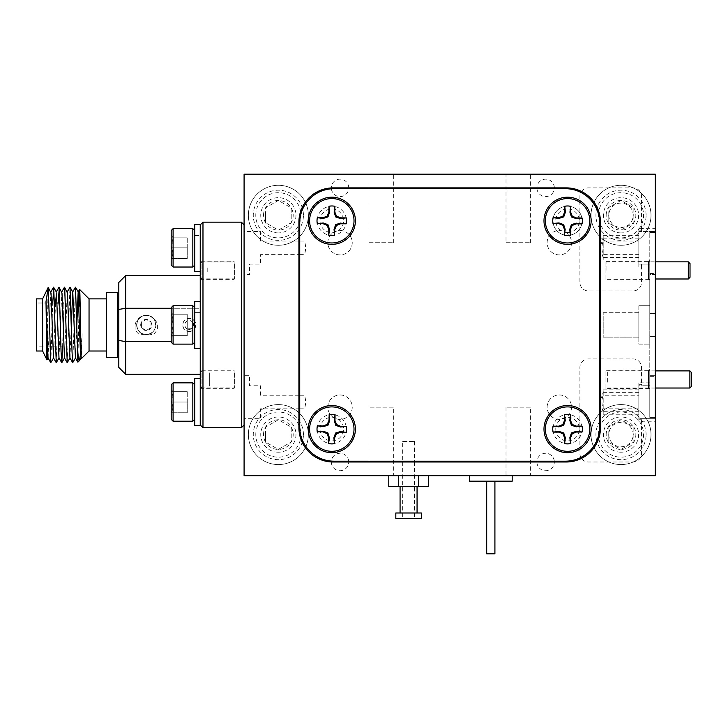 <?xml version="1.0" encoding="UTF-8"?>
<svg xmlns="http://www.w3.org/2000/svg" width="728" height="728" viewBox="0 0 728 728"><rect width="100%" height="100%" fill="white"/><g stroke="black" fill="none" stroke-linecap="round" stroke-linejoin="round"><path stroke-width="0.55" stroke-dasharray="3.64 2.73" d="M368.959 242.697L393.357 242.697L368.959 242.697L368.959 174.165L393.357 174.165L368.959 174.165M393.357 242.697L393.357 174.165M506.015 242.697L530.412 242.697L506.015 242.697L506.015 174.165L530.412 174.165L506.015 174.165M530.412 242.697L530.412 174.165M340.04 394.976A12.194 12.194 0 0 1 352.234 407.17A12.194 12.194 0 0 1 340.04 419.374A12.194 12.194 0 0 1 327.837 407.17A12.194 12.194 0 0 1 340.04 394.976A12.194 12.194 0 0 1 352.234 407.17A12.194 12.194 0 0 1 340.04 419.374A12.194 12.194 0 0 1 327.837 407.17A12.194 12.194 0 0 1 340.04 394.976M559.332 230.503A12.194 12.194 0 0 1 571.535 242.697A12.194 12.194 0 0 1 559.332 254.9A12.194 12.194 0 0 1 547.138 242.697A12.194 12.194 0 0 1 559.332 230.503A12.194 12.194 0 0 1 571.535 242.697A12.194 12.194 0 0 1 559.332 254.9A12.194 12.194 0 0 1 547.138 242.697A12.194 12.194 0 0 1 559.332 230.503M559.332 394.976A12.194 12.194 0 0 1 571.535 407.17A12.194 12.194 0 0 1 559.332 419.374A12.194 12.194 0 0 1 547.138 407.17A12.194 12.194 0 0 1 559.332 394.976A12.194 12.194 0 0 1 571.535 407.17A12.194 12.194 0 0 1 559.332 419.374A12.194 12.194 0 0 1 547.138 407.17A12.194 12.194 0 0 1 559.332 394.976M340.04 230.503A12.194 12.194 0 0 1 352.234 242.697A12.194 12.194 0 0 1 340.04 254.9A12.194 12.194 0 0 1 327.837 242.697A12.194 12.194 0 0 1 340.04 230.503A12.194 12.194 0 0 1 352.234 242.697A12.194 12.194 0 0 1 340.04 254.9A12.194 12.194 0 0 1 327.837 242.697A12.194 12.194 0 0 1 340.04 230.503M278.36 404.595A29.994 29.994 0 0 1 308.344 434.589A29.994 29.994 0 0 1 278.36 464.573A29.994 29.994 0 0 1 248.366 434.589A29.994 29.994 0 0 1 278.36 404.595A29.994 29.994 0 0 1 308.344 434.589A29.994 29.994 0 0 1 278.36 464.573A29.994 29.994 0 0 1 248.366 434.589A29.994 29.994 0 0 1 278.36 404.595M621.011 185.294A29.994 29.994 0 0 1 651.005 215.288A29.994 29.994 0 0 1 621.011 245.281A29.994 29.994 0 0 1 591.027 215.288A29.994 29.994 0 0 1 621.011 185.294A29.994 29.994 0 0 1 651.005 215.288A29.994 29.994 0 0 1 621.011 245.281A29.994 29.994 0 0 1 591.027 215.288A29.994 29.994 0 0 1 621.011 185.294M621.011 404.595A29.994 29.994 0 0 1 651.005 434.589A29.994 29.994 0 0 1 621.011 464.573A29.994 29.994 0 0 1 591.027 434.589A29.994 29.994 0 0 1 621.011 404.595A29.994 29.994 0 0 1 651.005 434.589A29.994 29.994 0 0 1 621.011 464.573A29.994 29.994 0 0 1 591.027 434.589A29.994 29.994 0 0 1 621.011 404.595M278.36 185.294A29.994 29.994 0 0 1 308.344 215.288A29.994 29.994 0 0 1 278.36 245.281A29.994 29.994 0 0 1 248.366 215.288A29.994 29.994 0 0 1 278.36 185.294A29.994 29.994 0 0 1 308.344 215.288A29.994 29.994 0 0 1 278.36 245.281A29.994 29.994 0 0 1 248.366 215.288A29.994 29.994 0 0 1 278.36 185.294M638.829 305.751L649.795 305.751L649.795 344.126L649.795 305.751L649.795 313.486L649.795 305.751L638.829 305.751L638.829 344.126L649.795 344.126L638.829 344.126L638.829 305.751M600.454 245.964L603.194 238.147L603.194 235.644L603.194 260.042L603.194 257.539L638.829 257.539L638.829 260.042L638.829 228.656L655.282 228.656L655.282 231.549L655.282 174.165L244.089 174.165L244.089 475.703L655.282 475.703L655.282 174.165L244.089 174.165L244.089 475.703L655.282 475.703L655.282 417.435L649.795 417.435L655.282 417.435L655.282 313.486L649.795 313.486L655.282 313.486L655.282 231.549L638.829 231.549L638.829 264.127L638.829 254.618L603.194 254.618L603.194 241.059C601.583 245.564 601.583 250.077 603.194 254.618M655.282 228.656L655.282 232.441L649.795 232.441L655.282 232.441L655.282 336.391L649.795 336.391L655.282 336.391L655.282 421.221L655.282 418.327L638.829 418.327L638.829 385.749L638.829 395.259L603.194 395.259C601.583 399.754 601.583 404.277 603.194 408.808L638.829 408.808L638.829 395.259M603.194 312.74L638.829 312.74L638.829 337.137L638.829 312.74L638.829 337.137L638.829 312.74L603.194 312.74L603.194 337.137L638.829 337.137L603.194 337.137L603.194 312.74M393.357 407.17L368.959 407.17L393.357 407.17L393.357 475.703L368.959 475.703L393.357 475.703M368.959 407.17L368.959 475.703M530.412 407.17L506.015 407.17L530.412 407.17L530.412 475.703L506.015 475.703L530.412 475.703M506.015 407.17L506.015 475.703M605.933 388.634L605.933 370.27L605.933 388.634L648.43 388.634L648.43 370.27L649.795 368.896L649.795 390.008L649.795 368.896M605.933 370.27L648.43 370.27L648.43 388.634L649.795 390.008M648.703 261.989L648.703 278.851L648.703 261.989L649.795 260.897L649.795 279.943L649.795 260.897M648.703 278.851L649.795 279.943M600.454 400.154L603.194 392.337L603.194 389.835L603.194 414.232L603.194 411.73L638.829 411.73L638.829 414.232L638.829 382.846L649.795 382.846L649.795 417.435L649.795 375.32L655.282 375.32L655.282 274.547L649.795 274.547L649.795 232.441L649.795 267.03L649.795 264.127L638.829 264.127M649.795 376.34L649.795 375.32L655.282 375.32L655.282 273.537L655.282 376.34L655.282 274.547L649.795 274.547L649.795 376.34L655.282 376.34M603.194 408.808L603.194 395.259M638.829 418.327L638.829 408.808M638.829 254.618L638.829 241.059L603.194 241.059M638.829 241.059L638.829 231.549M649.795 313.486L649.795 232.441L649.795 313.486M649.795 417.435L649.795 336.391L649.795 417.435M298.917 241.059L260.542 241.059L260.542 231.549L244.089 231.549L244.089 174.165L655.282 174.165L655.282 231.549L641.568 231.549L641.568 230.139L638.829 230.139M299.736 254.618L304.404 254.618C306.015 250.077 306.015 245.564 304.404 241.059L299.736 241.059M298.917 395.259L260.542 395.259L260.542 385.749L249.577 385.749L249.577 375.32L244.089 375.32L244.089 274.547L249.577 274.547L249.577 264.127L260.542 264.127L260.542 254.618L298.917 254.618M299.736 408.808L304.404 408.808C306.015 404.277 306.015 399.754 304.404 395.259L299.736 395.259M244.089 231.549L244.089 418.327L260.542 418.327L260.542 408.808L298.917 408.808M649.795 382.846L649.795 385.749L638.829 385.749M554.29 461.179A8.7 8.7 0 0 0 536.964 461.179M536.927 461.998A8.7 8.7 0 0 0 545.627 470.707A8.7 8.7 0 0 0 554.336 461.998M554.336 187.879A8.7 8.7 0 0 0 545.627 179.17A8.7 8.7 0 0 0 536.927 187.879M536.964 188.698A8.7 8.7 0 0 0 554.29 188.698M348.703 461.179A8.7 8.7 0 0 0 331.386 461.079M331.331 461.952A8.7 8.7 0 0 0 340.04 470.707A8.7 8.7 0 0 0 348.739 461.998M348.739 187.879A8.7 8.7 0 0 0 340.04 179.17A8.7 8.7 0 0 0 331.331 187.924M331.386 188.798A8.7 8.7 0 0 0 348.703 188.698M278.36 452.197A17.609 17.609 0 0 1 260.742 434.589A17.609 17.609 0 0 1 278.36 416.971A17.609 17.609 0 0 1 295.968 434.589A17.609 17.609 0 0 1 278.36 452.197M621.011 232.896A17.609 17.609 0 0 1 603.403 215.288A17.609 17.609 0 0 1 621.011 197.679A17.609 17.609 0 0 1 638.629 215.288A17.609 17.609 0 0 1 621.011 232.896M621.011 452.197A17.609 17.609 0 0 1 603.403 434.589A17.609 17.609 0 0 1 621.011 416.971A17.609 17.609 0 0 1 638.629 434.589A17.609 17.609 0 0 1 621.011 452.197M278.36 232.896A17.609 17.609 0 0 1 260.742 215.288A17.609 17.609 0 0 1 278.36 197.679A17.609 17.609 0 0 1 295.968 215.288A17.609 17.609 0 0 1 278.36 232.896M638.829 384.329L641.568 384.329L641.568 385.749L649.795 385.749L649.795 264.127L641.568 264.127L641.568 265.547L638.829 265.547L638.829 267.03L649.795 267.03M605.933 279.607L605.933 261.234L605.933 279.607L648.43 279.607L648.43 261.234L649.795 259.869L649.795 280.972L649.795 259.869M605.933 261.234L648.43 261.234L648.43 279.607L649.795 280.972M244.089 418.327L244.089 475.703L655.282 475.703L655.282 418.327L641.568 418.327L641.568 419.738L638.829 419.738L638.829 421.221L655.282 421.221M638.829 382.846L638.829 421.221M603.194 414.232L638.829 414.232M603.194 389.835L638.829 389.835M638.829 228.656L638.829 267.03M603.194 260.042L638.829 260.042M603.194 235.644L638.829 235.644M649.795 273.537L655.282 273.537M648.703 371.025L648.703 387.878L648.703 371.025L649.795 369.924L649.795 388.98L649.795 369.924M648.703 387.878L649.795 388.98M600.454 427.736L600.454 222.14A34.261 34.261 0 0 0 566.193 187.879L333.187 187.879A34.261 34.261 0 0 0 298.917 222.14L298.917 427.736A34.261 34.261 0 0 0 333.187 461.998L566.193 461.998A34.261 34.261 0 0 0 600.454 427.736M420.766 475.703L396.369 475.703L420.766 475.703M509.445 475.703L472.163 475.703L509.445 475.703M603.194 238.147L638.829 238.147M638.829 257.539L638.829 265.547M603.194 257.539L600.454 249.695M641.568 265.547L641.568 282.382A8.563 8.563 0 0 1 633.005 290.945L600.454 290.945M599.635 290.945L588.461 290.945A8.563 8.563 0 0 1 579.898 282.382L579.898 196.442A8.563 8.563 0 0 1 580.899 192.419M581.481 191.473A8.563 8.563 0 0 1 588.461 187.879L633.005 187.879A8.563 8.563 0 0 1 641.568 196.442L641.568 230.139M621.011 203.094A12.194 12.194 0 0 0 608.817 215.288A12.194 12.194 0 0 0 621.011 227.491A12.194 12.194 0 0 0 633.214 215.288A12.194 12.194 0 0 0 621.011 203.094M603.194 392.337L638.829 392.337M638.829 411.73L638.829 419.738M603.194 411.73L600.454 403.894M641.568 419.738L641.568 453.435A8.563 8.563 0 0 1 633.005 461.998L588.461 461.998A8.563 8.563 0 0 1 581.481 458.394M580.899 457.457A8.563 8.563 0 0 1 579.898 453.435L579.898 367.494A8.563 8.563 0 0 1 588.461 358.931L599.635 358.931M600.454 358.931L633.005 358.931A8.563 8.563 0 0 1 641.568 367.494L641.568 384.329M621.011 422.386A12.194 12.194 0 0 0 608.817 434.589A12.194 12.194 0 0 0 621.011 446.783A12.194 12.194 0 0 0 633.214 434.589A12.194 12.194 0 0 0 621.011 422.386M655.255 345.227L655.255 304.65L655.255 345.227M690.026 277.277L690.026 263.572M688.315 261.853L688.315 278.988M606.069 270.425L606.069 261.853L606.069 270.425M209.346 379.452C209.346 370.652 209.346 370.652 209.346 379.452C209.346 388.261 209.346 388.261 209.346 379.452M691.6 386.304L691.6 372.599M689.889 370.889L689.889 388.024M607.653 382.164L607.653 370.889L607.653 382.164M207.771 267.804L207.771 273.036L207.771 267.804M598.443 215.288A22.577 22.577 0 0 1 621.011 192.711A22.577 22.577 0 0 1 643.588 215.288A22.577 22.577 0 0 1 621.011 237.865A22.577 22.577 0 0 1 598.443 215.288M646.1 215.288A25.08 25.08 0 0 0 621.011 190.208A25.08 25.08 0 0 0 595.932 215.288A25.08 25.08 0 0 0 621.011 240.367A25.08 25.08 0 0 0 646.1 215.288M606.178 215.288A14.833 14.833 0 0 1 608.162 207.871L621.011 200.455L633.861 207.871L633.861 222.704L621.011 230.121L608.162 222.704L608.162 207.871A14.833 14.833 0 0 1 621.011 200.455L633.861 207.871L633.861 222.704L621.011 230.121L608.162 222.704A14.833 14.833 0 0 1 606.178 215.288M608.162 215.288L608.162 207.871L621.011 200.455A14.833 14.833 0 0 1 633.861 222.704A14.833 14.833 0 0 1 608.162 222.704L608.162 215.288M469.942 475.703L512.184 475.703L469.942 475.703M469.424 481.19L512.184 481.19M486.795 481.19L494.913 481.19L486.795 481.19M486.695 553.835L494.913 553.835M402.675 441.441L414.459 441.441L402.675 441.441L402.675 461.179M402.675 461.998L402.675 518.472L414.459 518.472L402.675 518.472M414.459 441.441L414.459 461.179M414.459 461.998L414.459 518.472M395.823 512.985L421.312 512.985M395.823 518.472L421.312 518.472M400.072 486.668L417.062 486.668L400.072 486.668M400.072 512.985L417.062 512.985L400.072 512.985M388.788 486.668L428.346 486.668M418.454 475.703L388.788 475.703L418.454 475.703L418.454 486.668M398.68 475.703L398.68 486.668M567.558 443.698A14.596 14.596 0 0 0 582.154 429.101A14.596 14.596 0 0 0 567.558 414.505A14.596 14.596 0 0 0 552.962 429.101A14.596 14.596 0 0 0 567.558 443.698M331.813 235.371A14.596 14.596 0 0 0 346.41 220.766A14.596 14.596 0 0 0 331.813 206.17A14.596 14.596 0 0 0 317.217 220.766A14.596 14.596 0 0 0 331.813 235.371M331.813 443.698A14.596 14.596 0 0 0 346.41 429.101A14.596 14.596 0 0 0 331.813 414.505A14.596 14.596 0 0 0 317.217 429.101A14.596 14.596 0 0 0 331.813 443.698M567.558 235.371A14.596 14.596 0 0 0 582.154 220.766A14.596 14.596 0 0 0 567.558 206.17A14.596 14.596 0 0 0 552.962 220.766A14.596 14.596 0 0 0 567.558 235.371A14.596 14.596 0 0 0 582.154 220.766A14.596 14.596 0 0 0 567.558 206.17A14.596 14.596 0 0 0 552.962 220.766A14.596 14.596 0 0 0 567.558 235.371M599.635 426.908L599.635 222.959A34.261 34.261 0 0 0 565.365 188.698L334.006 188.698A34.261 34.261 0 0 0 299.736 222.959L299.736 426.908A34.261 34.261 0 0 0 334.006 461.179L565.365 461.179A34.261 34.261 0 0 0 599.635 426.908M564.773 206.233L564.864 206.215A14.806 14.806 0 0 1 570.606 206.288L570.697 206.306M570.342 235.308L570.251 235.326A14.806 14.806 0 0 1 564.509 235.253L564.418 235.235M567.412 232.56A11.784 11.784 0 0 1 555.773 220.63A11.784 11.784 0 0 1 567.704 208.982A11.784 11.784 0 0 1 579.342 220.912A11.784 11.784 0 0 1 567.412 232.56M346.337 217.899L346.346 217.981A14.806 14.806 0 0 1 346.319 223.733L346.3 223.815M334.689 235.29L334.598 235.308A14.806 14.806 0 0 1 328.856 235.271L328.765 235.253M317.29 223.642L317.272 223.56A14.806 14.806 0 0 1 317.308 217.809L317.326 217.727M320.029 220.702A11.784 11.784 0 0 1 331.886 208.982A11.784 11.784 0 0 1 343.598 220.839A11.784 11.784 0 0 1 331.74 232.56A11.784 11.784 0 0 1 320.029 220.702M334.862 206.288L334.771 206.27A14.806 14.806 0 0 0 329.029 206.233L328.938 206.252M582.054 426.098L582.072 426.189A14.806 14.806 0 0 1 582.091 431.931L582.072 432.023M570.561 443.598L570.479 443.616A14.806 14.806 0 0 1 564.728 443.634L564.646 443.616M553.062 432.114L553.043 432.023A14.806 14.806 0 0 1 553.025 426.28L553.043 426.189M555.773 429.138A11.784 11.784 0 0 1 567.521 417.317A11.784 11.784 0 0 1 579.342 429.065A11.784 11.784 0 0 1 567.594 440.895A11.784 11.784 0 0 1 555.773 429.138M570.47 414.596L570.388 414.578A14.806 14.806 0 0 0 564.637 414.596L564.555 414.614M346.373 426.462L346.392 426.544A14.806 14.806 0 0 1 346.264 432.296L346.246 432.377M317.244 431.75L317.235 431.659A14.806 14.806 0 0 1 317.353 425.916L317.381 425.834M320.029 428.847A11.784 11.784 0 0 1 332.068 417.317A11.784 11.784 0 0 1 343.598 429.356A11.784 11.784 0 0 1 331.559 440.886A11.784 11.784 0 0 1 320.029 428.847M598.443 434.589A22.577 22.577 0 0 1 621.011 412.012A22.577 22.577 0 0 1 643.588 434.589A22.577 22.577 0 0 1 621.011 457.157A22.577 22.577 0 0 1 598.443 434.589M646.1 434.589A25.08 25.08 0 0 0 621.011 409.5A25.08 25.08 0 0 0 595.932 434.589A25.08 25.08 0 0 0 621.011 459.668A25.08 25.08 0 0 0 646.1 434.589M606.178 434.589A14.833 14.833 0 0 1 608.162 427.172L621.011 419.747L633.861 427.172L633.861 442.005L621.011 449.422L608.162 442.005L608.162 427.172A14.833 14.833 0 0 1 621.011 419.747L633.861 427.172L633.861 442.005L621.011 449.422L608.162 442.005A14.833 14.833 0 0 1 606.178 434.589M608.162 434.589L608.162 427.172L621.011 419.747A14.833 14.833 0 0 1 633.861 442.005A14.833 14.833 0 0 1 608.162 442.005L608.162 434.589M255.783 215.288A22.577 22.577 0 0 1 278.36 192.711A22.577 22.577 0 0 1 300.937 215.288A22.577 22.577 0 0 1 278.36 237.865A22.577 22.577 0 0 1 255.783 215.288M303.44 215.288A25.08 25.08 0 0 0 278.36 190.208A25.08 25.08 0 0 0 253.28 215.288A25.08 25.08 0 0 0 278.36 240.367A25.08 25.08 0 0 0 303.44 215.288M263.518 215.288A14.833 14.833 0 0 1 265.511 207.871L278.36 200.455L291.209 207.871L291.209 222.704L278.36 230.121L265.511 222.704L265.511 207.871A14.833 14.833 0 0 1 278.36 200.455L291.209 207.871L291.209 222.704L278.36 230.121L265.511 222.704A14.833 14.833 0 0 1 263.518 215.288M265.511 215.288L265.511 207.871L278.36 200.455A14.833 14.833 0 0 1 291.209 222.704A14.833 14.833 0 0 1 265.511 222.704L265.511 215.288M255.783 434.589A22.577 22.577 0 0 1 278.36 412.012A22.577 22.577 0 0 1 300.937 434.589A22.577 22.577 0 0 1 278.36 457.157A22.577 22.577 0 0 1 255.783 434.589M303.44 434.589A25.08 25.08 0 0 0 278.36 409.5A25.08 25.08 0 0 0 253.28 434.589A25.08 25.08 0 0 0 278.36 459.668A25.08 25.08 0 0 0 303.44 434.589M263.518 434.589A14.833 14.833 0 0 1 265.511 427.172L278.36 419.747L291.209 427.172L291.209 442.005L278.36 449.422L265.511 442.005L265.511 427.172A14.833 14.833 0 0 1 278.36 419.747L291.209 427.172L291.209 442.005L278.36 449.422L265.511 442.005A14.833 14.833 0 0 1 263.518 434.589M265.511 434.589L265.511 427.172L278.36 419.747A14.833 14.833 0 0 1 291.209 442.005A14.833 14.833 0 0 1 265.511 442.005L265.511 434.589M146.228 334.534A9.591 9.591 0 0 1 136.637 324.934A9.591 9.591 0 0 1 146.228 315.342A9.591 9.591 0 0 1 155.828 324.934A9.591 9.591 0 0 1 146.228 334.534C133.861 335.135 133.852 314.742 146.228 315.342C158.622 314.742 158.595 335.135 146.228 334.534M244.089 224.879L244.089 424.988L244.089 224.879M200.236 370.27L200.236 388.634L200.236 370.27L234.088 370.27L234.088 388.634L234.088 370.27M200.236 388.634L234.088 388.634M200.236 261.989L200.236 278.851L200.236 261.989L234.707 261.989L234.707 278.851L234.707 261.989M200.236 278.851L234.707 278.851M194.749 271.417L194.749 224.279L194.749 260.178L194.749 235.526L200.236 235.526L194.749 235.526L194.749 224.279L200.236 224.279L200.236 279.607L200.236 261.234L234.088 261.234L234.088 279.607L234.088 261.234M200.236 279.607L234.088 279.607M200.236 371.025L200.236 387.878L200.236 371.025L234.707 371.025L234.707 387.878L234.707 371.025M200.236 425.607L200.236 378.469L200.236 387.878L234.707 387.878M118.819 282.446L118.819 367.431M118.819 353.308L118.819 296.569L118.819 353.308M241.35 222.14L241.35 427.736M202.976 427.736L202.976 222.14M200.236 224.879L200.236 424.988M200.236 389.835L200.236 414.232L200.236 389.835M200.236 312.74L200.236 337.137L200.236 312.74M200.236 235.644L200.236 260.042L200.236 235.644M200.236 374.283L200.236 341.614L200.236 374.283L125.671 374.283L125.671 308.262L200.236 308.262L200.236 341.614L200.236 275.594L200.236 308.262L171.18 308.262M171.18 341.614L125.671 341.614L118.819 340.44M118.819 309.427L125.671 308.262L125.671 275.594L200.236 275.594M189.271 331.367A6.425 6.425 0 0 0 195.696 324.934A6.425 6.425 0 0 0 189.271 318.509A6.425 6.425 0 0 0 182.837 324.934A6.425 6.425 0 0 0 189.271 331.367M63.809 346.865L63.809 303.012L63.809 346.865L36.4 346.865L36.4 303.012L36.4 346.865M62.499 303.012L59.851 303.012M54.373 303.012L36.4 303.012M89.043 298.871L89.043 351.005M80.526 354.318L82.082 333.77L81.363 358.676M79.061 306.333L77.887 362.153M106.552 298.871L106.552 351.005L106.552 298.871M117.344 357.311L117.344 292.565L106.552 292.565L106.552 357.311M50.833 362.68L52.707 303.012M56.32 362.68L58.195 303.012M62.59 346.865L64.474 287.196M67.285 362.68L69.952 287.196M72.764 362.68L75.439 287.196M46.938 359.896C47.365 362.599 47.784 285.613 48.194 287.396M48.021 357.93L50.76 291.946M53.499 357.93L55.537 303.012M58.986 357.93L61.807 291.946M64.464 357.93L67.285 291.946M69.943 357.93L71.344 324.934M75.43 357.93L76.822 324.934M81.172 356.893L82.082 333.77M63.809 337.273L63.809 312.603L63.809 337.273M36.4 351.005L36.4 298.871M42.615 298.871L42.615 351.005M140.695 324.934A5.542 5.542 0 0 1 141.432 322.167L146.228 319.401L151.024 322.167A5.542 5.542 0 0 1 151.024 327.709L146.228 330.476L141.432 327.709A5.542 5.542 0 0 1 140.695 324.934M141.432 324.934L141.432 322.167A5.542 5.542 0 0 1 151.024 322.167L151.024 327.709A5.542 5.542 0 0 1 141.432 327.709L141.432 324.934M136.8 324.934A9.428 9.428 0 0 1 146.228 315.506A9.428 9.428 0 0 1 155.665 324.934A9.428 9.428 0 0 1 146.228 334.37A9.428 9.428 0 0 1 136.8 324.934M135.089 324.934C135.799 321.248 137.81 318.509 141.096 316.707C144.517 314.778 147.939 314.778 151.36 316.707C154.654 318.509 156.657 321.257 157.375 324.934L157.403 328.692A11.784 11.784 0 0 1 152.907 334.653L149.286 334.097L139.548 334.653A11.784 11.784 0 0 1 135.062 328.692L135.089 324.934M151.024 322.167L151.024 327.709L146.228 330.476L141.432 327.709L141.432 322.167L146.228 319.401L151.024 322.167M200.236 372.599L200.236 386.304L200.236 372.599L201.947 370.889L201.947 388.024L201.947 370.889M200.236 386.304L201.947 388.024M191.482 328.774L193.703 324.934L191.482 321.103A4.432 4.432 0 0 0 185.431 322.722A4.432 4.432 0 0 0 187.051 328.774L191.482 328.774A4.432 4.432 0 0 0 193.703 324.934L191.482 321.103A4.432 4.432 0 0 1 193.703 324.934L191.482 328.774L187.051 328.774A4.432 4.432 0 0 0 191.482 328.774M189.271 331.513A6.579 6.579 0 0 0 195.85 324.934A6.579 6.579 0 0 0 189.271 318.354A6.579 6.579 0 0 0 182.692 324.934A6.579 6.579 0 0 0 189.271 331.513M200.236 263.572L200.236 277.277L200.236 263.572L201.947 261.853L201.947 278.988L201.947 261.853M200.236 277.277L201.947 278.988M194.749 312.621L194.749 348.512L194.749 301.374L194.749 337.273L194.749 312.621L200.236 312.621L200.236 301.374L200.236 348.512L200.236 301.374L200.236 337.273L200.236 312.621L194.749 312.621L200.236 312.621L200.236 301.374L194.749 301.374L200.236 301.374L200.236 348.512L200.236 301.374L200.236 337.273L200.236 312.621L194.749 312.621M194.749 342.206L194.749 307.671L194.749 342.206L194.749 307.671L194.749 342.206L192.829 344.126L192.829 305.751L192.829 344.126L173.091 344.126L173.091 305.751L173.091 344.126L173.091 305.751L192.829 305.751L192.829 344.126M171.18 337.301L171.18 335.644L171.18 337.301L171.18 335.644L172.836 335.644L171.18 337.301L172.836 335.644L171.18 335.644C173.337 332.104 173.337 328.537 171.18 324.934C173.337 328.474 173.337 332.05 171.18 335.644L171.18 337.301M171.18 314.232C173.328 314.232 173.328 314.232 171.18 314.232C173.328 314.232 173.328 314.232 171.18 314.232L171.18 312.576L171.18 314.232C173.337 317.772 173.337 321.339 171.18 324.934L171.18 314.232L171.18 324.934C173.337 321.403 173.337 317.827 171.18 314.232C173.328 314.232 173.328 314.232 171.18 314.232C173.328 314.232 173.328 314.232 171.18 314.232L171.18 312.576L171.18 314.232C173.337 317.772 173.337 321.339 171.18 324.934C173.337 328.474 173.337 332.05 171.18 335.644L172.836 335.644L171.18 335.644C173.337 332.104 173.337 328.537 171.18 324.934L171.18 335.644L171.18 324.934C173.337 321.403 173.337 317.827 171.18 314.232L187.242 314.232L171.18 314.232L187.242 314.232L187.242 324.934L171.18 324.934L187.242 324.934L187.242 314.232L171.18 314.232M173.091 344.126L171.18 342.206L171.18 307.671L171.18 342.206L171.18 307.671L173.091 305.751M187.242 335.644L171.18 335.644L187.242 335.644L187.242 324.934L187.242 335.644L171.18 335.644L187.242 335.644L187.242 324.934L171.18 324.934L187.242 324.934L187.242 314.232L187.242 335.644M194.749 307.671L192.829 305.751M194.749 384.766L194.749 419.301L194.749 384.766M171.18 414.396L171.18 412.74L171.18 414.396L172.836 412.74L171.18 412.74L172.836 412.74M171.18 391.327C173.328 391.327 173.328 391.327 171.18 391.327C173.328 391.327 173.328 391.327 171.18 391.327L171.18 389.671L171.18 391.327C173.337 394.867 173.337 398.434 171.18 402.038C173.337 405.578 173.337 409.145 171.18 412.74C173.337 409.2 173.337 405.632 171.18 402.038L171.18 391.327L171.18 402.038C173.337 398.498 173.337 394.931 171.18 391.327L187.242 391.327L171.18 391.327M192.829 382.846L192.829 421.221M173.091 421.221L173.091 382.846M171.18 384.766L171.18 419.301M187.242 402.038L171.18 402.038L187.242 402.038L187.242 391.327L187.242 412.74L171.18 412.74L187.242 412.74L187.242 402.038M194.749 230.567L194.749 265.11L194.749 230.567M171.18 260.205L171.18 258.549L171.18 260.205L172.836 258.549L171.18 258.549L172.836 258.549M171.18 237.128C173.328 237.128 173.328 237.128 171.18 237.128C173.328 237.128 173.328 237.128 171.18 237.128L171.18 235.472L171.18 237.128C173.337 240.668 173.337 244.244 171.18 247.839C173.337 251.378 173.337 254.946 171.18 258.549C173.337 255.009 173.337 251.442 171.18 247.839L171.18 237.128L171.18 247.839C173.337 244.299 173.337 240.731 171.18 237.128L187.242 237.128L171.18 237.128M192.829 228.656L192.829 267.03M173.091 267.03L173.091 228.656M171.18 230.567L171.18 265.11M187.242 247.839L171.18 247.839L187.242 247.839L187.242 237.128L187.242 258.549L171.18 258.549L187.242 258.549L187.242 247.839M200.236 348.512L194.749 348.512L194.749 301.374L200.236 301.374M194.749 389.717L194.749 414.369L194.749 389.717M194.749 425.607L194.749 378.469L200.236 378.469M606.069 278.988L655.282 278.988M606.069 261.853L655.282 261.853M655.282 370.889L607.653 370.889M655.282 388.024L607.653 388.024M172.836 314.232L171.18 312.576L172.836 314.232M172.836 391.327L171.18 389.671M172.836 237.128L171.18 235.472"/><path stroke-width="1.09" d="M299.736 241.059L298.917 241.059M298.917 254.618L299.736 254.618M299.736 395.259L298.917 395.259M298.917 408.808L299.736 408.808M536.964 461.179A8.7 8.7 0 0 0 536.927 461.998M554.336 461.998A8.7 8.7 0 0 0 554.29 461.179M536.927 187.879A8.7 8.7 0 0 0 536.964 188.698M554.29 188.698A8.7 8.7 0 0 0 554.336 187.879M331.386 461.079A8.7 8.7 0 0 0 331.331 461.952M348.739 461.998A8.7 8.7 0 0 0 348.703 461.179M331.331 187.924A8.7 8.7 0 0 0 331.386 188.798M348.703 188.698A8.7 8.7 0 0 0 348.739 187.879M600.454 427.736L600.454 222.14A34.261 34.261 0 0 0 566.193 187.879L333.187 187.879A34.261 34.261 0 0 0 298.917 222.14L298.917 427.736A34.261 34.261 0 0 0 333.187 461.998L566.193 461.998A34.261 34.261 0 0 0 600.454 427.736M244.089 174.165L244.089 475.703L655.282 475.703L655.282 174.165L244.089 174.165M600.454 249.695L600.454 245.964M600.454 290.945L599.635 290.945M580.899 192.419A8.563 8.563 0 0 1 581.481 191.473M600.454 403.894L600.454 400.154M581.481 458.394A8.563 8.563 0 0 1 580.899 457.457M599.635 358.931L600.454 358.931M688.315 261.853L690.026 263.572L690.026 277.277L688.315 278.988L688.315 261.853L655.282 261.853M689.889 370.889L691.6 372.599L691.6 386.304L689.889 388.024L689.889 370.889L655.282 370.889M512.184 475.703L512.184 481.19L469.424 481.19L469.424 475.703M494.913 481.19L494.913 553.835L486.695 553.835L486.695 481.19M402.675 461.179L402.675 461.998M414.459 461.179L414.459 461.998M421.312 512.985L421.312 518.472L395.823 518.472L395.823 512.985L421.312 512.985M417.062 486.668L417.062 512.985M400.072 486.668L400.072 512.985M428.346 475.703L428.346 486.668L388.788 486.668L388.788 475.703M398.68 475.703L398.68 486.668M418.454 475.703L418.454 486.668M567.558 452.68A23.578 23.578 0 0 0 591.136 429.101A23.578 23.578 0 0 0 567.558 405.532A23.578 23.578 0 0 0 543.989 429.101A23.578 23.578 0 0 0 567.558 452.68M331.813 244.344A23.578 23.578 0 0 0 355.391 220.766A23.578 23.578 0 0 0 331.813 197.197A23.578 23.578 0 0 0 308.235 220.766A23.578 23.578 0 0 0 331.813 244.344M331.813 452.68A23.578 23.578 0 0 0 355.391 429.101A23.578 23.578 0 0 0 331.813 405.532A23.578 23.578 0 0 0 308.235 429.101A23.578 23.578 0 0 0 331.813 452.68M567.558 244.344A23.578 23.578 0 0 0 591.136 220.766A23.578 23.578 0 0 0 567.558 197.197A23.578 23.578 0 0 0 543.989 220.766A23.578 23.578 0 0 0 567.558 244.344M599.635 426.908L599.635 222.959A34.261 34.261 0 0 0 565.365 188.698L334.006 188.698A34.261 34.261 0 0 0 299.736 222.959L299.736 426.908A34.261 34.261 0 0 0 334.006 461.179L565.365 461.179A34.261 34.261 0 0 0 599.635 426.908M570.697 206.306L569.942 212.203L571.471 216.953L576.185 218.6L582.118 218.072A14.806 14.806 0 0 1 582.045 223.824L576.13 223.15L571.38 224.679L569.733 229.393L570.342 235.308L570.415 229.538L572.153 225.48L576.258 223.842L582.027 223.906A14.806 14.806 0 0 0 582.1 217.991L576.33 217.918L572.263 216.18L570.625 212.076L570.697 206.306A14.806 14.806 0 0 0 564.773 206.233L564.71 212.003L562.962 216.061L558.867 217.699L553.089 217.636A14.806 14.806 0 0 0 553.016 223.551L558.795 223.623L562.853 225.362L564.491 229.466L564.418 235.235A14.806 14.806 0 0 0 570.342 235.308M564.418 235.235L565.174 229.338L563.645 224.588L558.931 222.941L553.007 223.469A14.806 14.806 0 0 1 553.071 217.718L558.995 218.391L563.745 216.862L565.383 212.148L564.773 206.233M567.285 242.97A22.204 22.204 0 0 1 545.354 220.502A22.204 22.204 0 0 1 567.831 198.571A22.204 22.204 0 0 1 589.762 221.039A22.204 22.204 0 0 1 567.285 242.97M558.931 222.941L558.795 223.623M563.645 224.588L562.853 225.362M565.174 229.338L564.491 229.466M569.733 229.393L570.415 229.538M571.38 224.679L572.153 225.48M576.13 223.15L576.258 223.842M576.185 218.6L576.33 217.918M571.471 216.953L572.263 216.18M569.942 212.203L570.625 212.076M565.383 212.148L564.71 212.003M563.745 216.862L562.962 216.061M558.995 218.391L558.867 217.699M346.3 223.815L340.395 223.096L335.654 224.661L334.043 229.384L334.598 235.308L334.725 229.52L336.436 225.453L340.531 223.778L346.3 223.815A14.806 14.806 0 0 0 346.337 217.899L340.558 217.863L336.491 216.143L334.825 212.057L334.862 206.288A14.806 14.806 0 0 0 328.938 206.252L328.901 212.021L327.191 216.089L323.096 217.754L317.326 217.727A14.806 14.806 0 0 0 317.29 223.642L323.059 223.678L327.136 225.398L328.801 229.484L328.765 235.253A14.806 14.806 0 0 0 334.689 235.29M328.765 235.253L329.484 229.356L327.928 224.615L323.205 222.996L317.29 223.642M334.862 206.288L334.143 212.185L335.699 216.926L340.422 218.546L346.337 217.899M309.609 220.639A22.204 22.204 0 0 1 331.941 198.571A22.204 22.204 0 0 1 354.017 220.903A22.204 22.204 0 0 1 331.686 242.97A22.204 22.204 0 0 1 309.609 220.639M317.326 217.727L323.232 218.436L327.973 216.88L329.584 212.157L328.938 206.252M329.584 212.157L328.901 212.021M327.973 216.88L327.191 216.089M323.232 218.436L323.096 217.754M323.205 222.996L323.059 223.678M327.928 224.615L327.136 225.398M329.484 229.356L328.801 229.484M334.043 229.384L334.725 229.52M335.654 224.661L336.436 225.453M340.395 223.096L340.531 223.778M340.422 218.546L340.558 217.863M335.699 216.926L336.491 216.143M334.143 212.185L334.825 212.057M582.072 432.023L576.167 431.358L571.435 432.96L569.86 437.692L570.479 443.616L570.543 437.828L572.226 433.742L576.303 432.041L582.072 432.023A14.806 14.806 0 0 0 582.054 426.098L576.285 426.117L572.199 424.442L570.488 420.365L570.47 414.596A14.806 14.806 0 0 0 564.555 414.614L564.573 420.384L562.89 424.469L558.822 426.171L553.043 426.189A14.806 14.806 0 0 0 553.062 432.114L558.84 432.095L562.926 433.77L564.628 437.846L564.646 443.616A14.806 14.806 0 0 0 570.561 443.598M564.646 443.616L565.31 437.71L563.709 432.978L558.967 431.413L553.062 432.114M570.47 414.596L569.815 420.502L571.416 425.225L576.148 426.799L582.054 426.098M545.354 429.174A22.204 22.204 0 0 1 567.494 406.897A22.204 22.204 0 0 1 589.762 429.038A22.204 22.204 0 0 1 567.631 451.305A22.204 22.204 0 0 1 545.354 429.174M553.043 426.189L558.958 426.854L563.681 425.252L565.256 420.511L564.555 414.614M565.256 420.511L564.573 420.384M563.681 425.252L562.89 424.469M558.958 426.854L558.822 426.171M558.967 431.413L558.84 432.095M563.709 432.978L562.926 433.77M565.31 437.71L564.628 437.846M569.86 437.692L570.543 437.828M571.435 432.96L572.226 433.742M576.167 431.358L576.303 432.041M576.148 426.799L576.285 426.117M571.416 425.225L572.199 424.442M569.815 420.502L570.488 420.365M346.246 432.377L340.358 431.567L335.59 433.051L333.906 437.746L334.37 443.689A14.806 14.806 0 0 1 328.628 443.561L329.347 437.646L327.864 432.887L323.168 431.194L317.244 431.75L323.023 431.877L327.063 433.651L328.665 437.774L328.537 443.543A14.806 14.806 0 0 0 334.461 443.671L334.58 437.901L336.363 433.852L340.476 432.25L346.246 432.377A14.806 14.806 0 0 0 346.373 426.462L340.604 426.335L336.564 424.551L334.962 420.438L335.089 414.669A14.806 14.806 0 0 0 329.165 414.541L329.038 420.311L327.263 424.351L323.15 425.953L317.381 425.834A14.806 14.806 0 0 0 317.244 431.75M317.381 425.834L323.268 426.635L328.028 425.152L329.72 420.456L329.256 414.523A14.806 14.806 0 0 1 334.998 414.651L334.279 420.556L335.763 425.325L340.458 427.008L346.373 426.462M309.609 428.619A22.204 22.204 0 0 1 332.296 406.906A22.204 22.204 0 0 1 354.008 429.584A22.204 22.204 0 0 1 331.331 451.305A22.204 22.204 0 0 1 309.609 428.619M329.72 420.456L329.038 420.311M328.028 425.152L327.263 424.351M323.268 426.635L323.15 425.953M323.168 431.194L323.023 431.877M327.864 432.887L327.063 433.651M329.347 437.646L328.665 437.774M333.906 437.746L334.58 437.901M335.59 433.051L336.363 433.852M340.358 431.567L340.476 432.25M340.458 427.008L340.604 426.335M335.763 425.325L336.564 424.551M334.279 420.556L334.962 420.438M200.236 424.988L200.236 224.879L202.976 222.14L202.976 427.736L200.236 424.988M244.089 424.988L241.35 427.736L241.35 222.14L202.976 222.14M241.35 427.736L202.976 427.736M244.089 224.879L241.35 222.14M118.819 340.44L118.819 282.446L125.671 275.594L125.671 374.283L118.819 367.431L118.819 340.44L125.671 341.614L171.18 341.614M118.819 367.431L125.671 374.283L200.236 374.283M118.819 309.427L125.671 308.262L171.18 308.262M118.819 282.446L125.671 275.594L200.236 275.594M48.194 287.396L46.001 301.711L46.938 359.896L42.615 351.005L42.615 298.871L48.212 287.396L51.024 293.038L53.499 357.93L56.247 362.68L59.059 357.93M42.615 298.871L36.4 298.871L36.4 351.005L42.615 351.005M63.809 303.012L62.499 303.012M59.851 303.012L54.373 303.012M106.552 351.005L89.043 351.005L89.043 298.871L79.607 289.471L79.061 306.333M89.043 351.005L81.336 358.667C80.763 361.134 80.18 287.587 79.625 289.462L78.169 291.946L80.262 348.293L81.172 356.893M79.416 360.633L77.887 362.153L77.332 345.072C77.96 355.792 78.66 360.979 79.416 360.633L80.526 354.318M106.552 298.871L89.043 298.871M106.552 292.565L117.344 292.565L117.344 357.311L106.552 357.311L106.552 292.565M106.552 357.311L117.344 357.311M77.887 362.153L75.43 357.93L72.773 291.946L70.025 287.196L72.036 351.651L72.691 362.68L75.512 357.93M48.303 288.825L50.76 362.68L53.581 357.93M52.707 303.012L53.763 288.452L56.247 362.68M58.195 303.012L59.241 288.452L61.07 351.651L61.798 362.68L62.59 346.865M61.725 291.946L64.474 287.196L64.728 288.452L67.213 362.68L70.025 357.93M67.203 291.946L70.025 287.196M71.344 324.934L72.691 291.946L75.503 287.196L77.332 345.072M46.938 359.896L48.103 357.93M46.001 301.711L48.021 357.93L50.76 362.68M53.508 287.196L50.842 291.946M55.537 303.012L56.502 293.038L58.986 357.93L61.725 362.68M59.059 287.196L61.989 293.038L64.464 357.93L67.213 362.68M64.537 287.196L67.467 293.038L69.943 357.93L72.691 362.68M76.822 324.934L78.169 291.946M200.236 301.374L194.749 301.374L194.749 348.512L200.236 348.512M173.091 344.126L171.18 342.206L171.18 307.671L173.091 305.751L173.091 344.126L192.829 344.126L192.829 305.751L173.091 305.751M194.749 307.671L192.829 305.751M194.749 342.206L192.829 344.126M173.091 421.221L171.18 419.301L171.18 384.766L173.091 382.846L173.091 421.221L192.829 421.221L192.829 382.846L173.091 382.846M194.749 384.766L192.829 382.846M194.749 419.301L192.829 421.221M173.091 267.03L171.18 265.11L171.18 230.567L173.091 228.656L173.091 267.03L192.829 267.03L192.829 228.656L173.091 228.656M194.749 230.567L192.829 228.656M194.749 265.11L192.829 267.03M200.236 378.469L194.749 378.469L194.749 425.607L200.236 425.607L200.236 387.878M200.236 261.234L200.236 224.279L194.749 224.279L194.749 271.417L200.236 271.417M655.282 278.988L688.315 278.988M689.889 388.024L655.282 388.024M79.498 360.506L80.99 357.93M53.572 287.196L56.32 291.946M61.798 362.68L64.546 357.93M75.503 287.196L78.251 291.946M81.336 358.667L80.908 357.93M56.238 291.946L58.986 287.196"/></g></svg>
